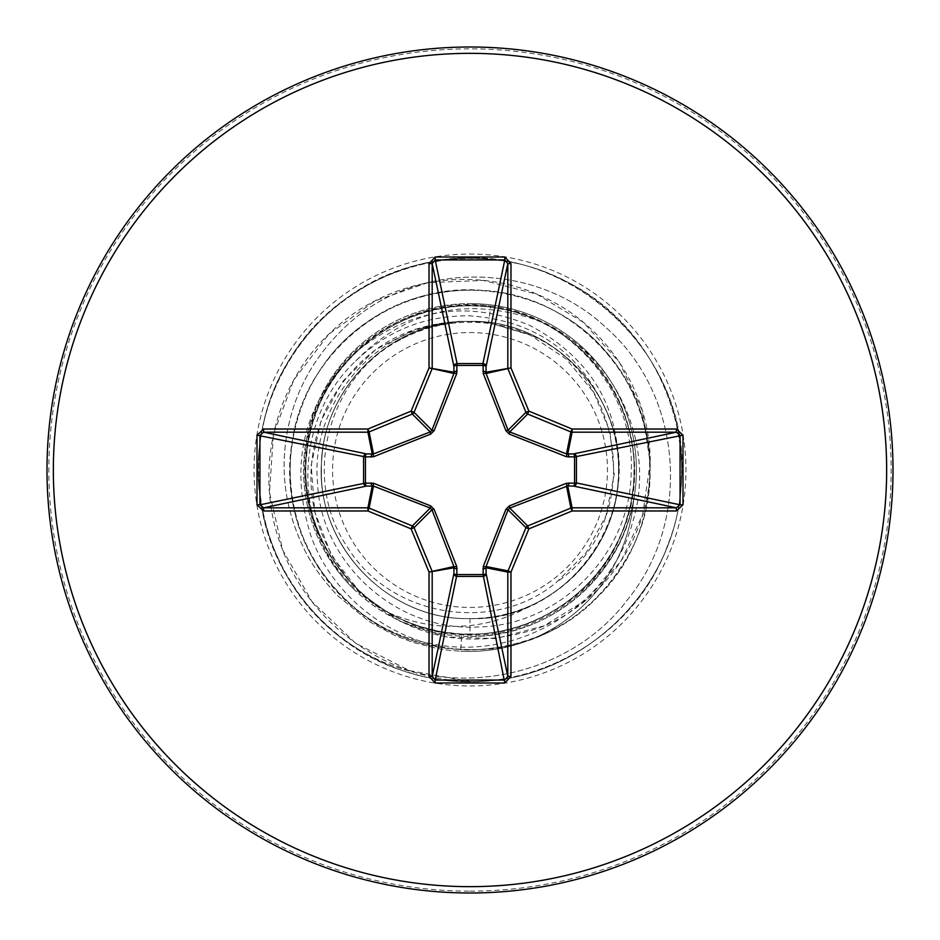 <?xml version="1.0" encoding="UTF-8"?>
<svg xmlns="http://www.w3.org/2000/svg" width="940" height="940" viewBox="0 0 940 940"><rect width="100%" height="100%" fill="white"/><g stroke="black" fill="none" stroke-linecap="round" stroke-linejoin="round"><path stroke-width="0.7" stroke-dasharray="4.7 3.53" d="M470 607.44A137.44 137.44 0 0 0 607.44 470A137.44 137.44 0 0 0 470 332.56A137.44 137.44 0 0 0 332.56 470A137.44 137.44 0 0 0 470 607.44M633.689 498.964A165.005 165.005 0 0 1 460.753 651.209A165.005 165.005 0 0 0 633.548 500.703C620.647 577.466 547.856 637.884 470 636.404A166.404 166.404 0 0 0 636.404 470A166.404 166.404 0 0 0 470 303.596A166.404 166.404 0 0 1 633.548 500.703L633.689 498.964C620.976 575.938 548.032 636.58 470 635.064L461.587 634.841C435.02 633.384 410.334 625.829 387.515 612.175C413.894 623.948 441.389 628.402 470 625.547C491.444 623.197 511.419 616.675 529.925 605.959A148.579 148.579 0 0 0 608.497 416.209C582.929 354.239 536.764 320.775 470 315.84C425.761 315.276 387.668 330.328 355.72 361.019C292.011 420.45 291.694 531.147 355.978 591.213A166.404 166.404 0 0 1 470 303.596A166.404 166.404 0 0 0 303.596 470A166.404 166.404 0 0 0 470 636.404L461.517 636.192C420.862 633.642 385.694 618.649 355.978 591.213M470 893A423 423 0 0 0 893 470A423 423 0 0 0 470 47A423 423 0 0 0 47 470A423 423 0 0 0 470 893A423 423 0 0 0 893 470A423 423 0 0 0 470 47M488.624 322.596L470 321.421C395.07 319.718 326.427 382.909 321.927 457.733C312.573 541.17 386.07 621.011 470 618.579L470 633.959C378.221 636.791 297.404 550.476 305.805 459.225C309.072 367.364 400.064 292.34 490.704 306.158L488.624 322.596L527.986 334.076C626.839 372.898 645.016 522.757 556.292 582.447L585.961 552.979L605.9 515.931L614.231 474.441L610.119 432.059L593.739 392.485L566.409 359.197L530.348 335.169L488.624 322.596A148.579 148.579 0 0 0 469.095 321.421C389.783 319.859 319.224 391.275 321.421 470.399C319.647 549.606 390.64 620.6 470 618.579C544.93 620.283 613.573 557.091 618.073 482.267C627.427 398.83 553.93 318.989 470 321.421C395.07 319.718 326.427 382.909 321.927 457.733C312.573 541.17 386.07 621.011 470 618.579C549.301 620.482 620.518 549.771 618.579 470C620.647 390.511 549.301 319.424 470 321.421C390.676 319.389 319.412 390.488 321.421 469.965C319.506 549.289 390.218 620.518 470 618.579C549.665 620.553 620.553 549.265 618.579 470C620.588 390.535 549.43 319.412 470 321.421C395.07 319.718 326.427 382.909 321.927 457.733C312.573 541.17 386.07 621.011 470 618.579C544.93 620.283 613.573 557.091 618.073 482.267C627.427 398.83 553.93 318.989 470 321.421C390.688 319.365 319.365 390.594 321.421 469.977C319.341 549.465 390.711 620.6 470 618.579C549.36 620.623 620.647 549.43 618.579 469.93C620.553 390.57 549.371 319.377 470 321.421C395.07 319.718 326.427 382.909 321.927 457.733C312.573 541.17 386.07 621.011 470 618.579C544.93 620.283 613.573 557.091 618.073 482.267C627.427 398.83 553.93 318.989 470 321.421C390.547 319.389 319.365 390.617 321.421 470.071C319.4 549.383 390.652 620.647 470 618.579C549.477 620.623 620.576 549.348 618.579 470.012C620.611 390.664 549.454 319.365 470 321.421C395.07 319.718 326.427 382.909 321.927 457.733C312.573 541.17 386.07 621.011 470 618.579C544.93 620.283 613.573 557.091 618.073 482.267C627.427 398.83 553.93 318.989 470 321.421C390.688 319.412 319.518 390.464 321.421 469.741C319.212 549.019 390.171 620.529 470 618.579C570.322 622.668 648.729 508.434 608.497 416.209M490.704 306.158C571.109 315.887 635.769 392.18 631.175 473.208C630.106 554.165 559.042 626.028 477.931 626.968C396.927 631.727 320.752 563.636 317.473 482.349C310.212 401.521 378.209 323.76 459.684 321.598C438.052 323.478 417.76 329.776 398.807 340.503C327.026 378.514 301.294 479.788 347.436 547.092C389.583 616.746 493.606 634.782 556.292 582.447M470 618.579C490.845 618.532 510.82 614.325 529.925 605.959M355.72 361.019C404.929 310.752 463.961 296.699 532.827 318.872C610.659 346.413 658.505 440.12 632.514 522.534C610.354 605.783 516.941 663.299 429.204 643.183C339.787 627.72 276.266 532.252 291.988 443.104C303.526 352.923 391.815 282.106 482.349 290.389C573.165 294.572 650.927 376.811 650.022 467.709C653.23 558.572 577.583 642.76 486.908 649.246C413.753 653.23 356.895 624.736 316.298 563.753C267.219 487.237 289.367 376.247 364.062 324.429C436.348 269.287 548.772 282.341 606.488 352.594C667.318 420.156 663.428 533.262 598.11 596.501C535.718 662.618 422.659 667.929 354.333 607.968C283.363 551.145 268.875 438.898 323.09 365.919C373.956 290.578 484.652 267.007 561.803 315.123C641.033 359.691 673.51 468.12 631.821 548.913C597.135 613.432 543.202 647.143 470 650.034C398.689 648.212 333.653 600.026 310.929 535.894C288.874 465.018 303.162 404.329 353.816 353.816C408.336 308.602 467.015 299.155 529.866 325.463C589.415 357.082 618.99 405.269 618.579 470M459.684 321.598L414.987 329.305L375.612 349.574L343.347 380.712L321.151 420.345L311.211 465.23L314.677 511.654L331.585 555.622L360.796 593.305L400.099 621.293L446.336 636.944L495.686 638.613L543.978 625.84L587.018 599.403L620.976 561.239L642.737 514.403L650.163 462.715L642.279 410.533L619.448 362.311L583.317 322.303L536.693 294.114L483.372 280.414L427.806 282.693L374.707 301.07L328.706 334.299L293.891 379.831L273.47 433.998L269.486 492.313L282.599 549.853L312.021 601.659L355.531 643.195L409.676 670.678L470 681.5C386.258 679.832 309.201 623.62 281.871 547.926C252.59 472.773 274.327 383.626 331.573 331.573C387.621 277.982 474.771 264.657 541.91 296.394C609.978 326.521 653.629 398.936 650.045 470C648.212 541.311 600.026 606.347 535.894 629.072C465.018 651.126 404.329 636.838 353.816 586.184C308.602 531.664 299.155 472.985 325.463 410.134C356.754 351.078 404.482 321.48 468.661 321.363L469.095 321.421M457.968 321.374L468.661 321.363M387.515 612.175C310.553 571.508 282.059 467.098 323.971 392.685C362.241 316.169 464.501 282.399 540.794 321.139C618.92 356.178 656.954 456.899 621.129 534.801C589.251 614.243 489.74 655.944 410.78 622.973C330.245 593.88 284.808 495.897 315.335 415.586C341.761 334.005 438.581 285.784 519.585 313.725C601.929 337.66 653.218 432.776 627.72 514.779C606.382 597.805 512.746 651.925 430.156 629.036C346.472 610.248 289.426 518.398 309.824 435.02C326.004 350.855 416.103 291.059 499.951 308.802C584.715 322.408 647.178 410.498 632.033 495.039C621.07 580.039 534.837 645.286 450.048 632.738C364.579 624.336 296.829 540.347 306.734 454.995C312.503 369.444 394.447 299.073 479.87 306.346C565.692 309.448 638.519 389.137 633.877 474.912C633.266 560.639 556.233 635.957 470 633.959M461.517 636.192L460.753 651.209C440.566 649.752 444.021 649.364 437.347 648.518L413.424 642.537L394.318 635.217L368.903 621.34L337.225 595.314C321.668 578.582 310.47 562.766 303.632 547.867C288.263 515.895 281.976 483.56 284.761 450.859C289.015 402.731 308.896 361.677 344.416 327.707C412.977 260.885 534.59 259.287 606.559 328.13C681.383 393.472 693.121 519.033 628.014 599.097C566.75 681.817 438.134 704.342 350.127 643.841C260.415 585.855 231.463 455.63 286.7 364.485C337.883 270.743 464.748 230.982 560.275 278.733C657.859 322.126 707.808 445.349 667.964 544.436C632.644 645.228 513.886 705.012 411.885 673.357C308.567 646.344 239.324 532.839 262.589 428.605C281.119 323.43 388.631 245.199 494.405 259.91C600.742 269.839 687.445 370.63 681.371 477.262C680.125 584.046 586.713 678.657 479.94 681.265C373.403 688.691 271.519 603.269 260.239 497.072C244.177 391.487 321.045 282.999 425.973 263.13C558.278 229.795 696.928 351.701 680.795 487.179C674.532 593.798 576.772 683.909 470 681.5C576.772 683.909 674.532 593.798 680.795 487.179C696.928 351.701 558.278 229.795 425.973 263.13C321.045 282.999 244.177 391.487 260.239 497.072C271.519 603.269 373.403 688.691 479.94 681.265C586.713 678.657 680.125 584.046 681.371 477.262C687.445 370.63 600.742 269.839 494.405 259.91C388.631 245.199 281.119 323.43 262.589 428.605C239.324 532.839 308.567 646.344 411.885 673.357C513.886 705.012 632.644 645.228 667.964 544.436C707.808 445.349 657.859 322.126 560.275 278.733C464.748 230.982 337.883 270.743 286.7 364.485C231.463 455.63 260.415 585.855 350.127 643.841C438.134 704.342 566.75 681.817 628.014 599.097C693.121 519.033 681.383 393.472 606.559 328.13C534.59 259.287 412.977 260.885 344.416 327.707C308.896 361.677 289.015 402.731 284.761 450.859C281.976 483.56 288.263 515.895 303.632 547.867C310.47 562.766 321.668 578.582 337.225 595.314L368.903 621.34L394.318 635.217L413.424 642.537L437.347 648.518C444.021 649.364 440.566 649.752 460.753 651.209L461.587 634.841M527.986 334.076A147.78 147.78 0 0 0 398.807 340.503M470 891.144A421.144 421.144 0 0 0 891.144 470A421.144 421.144 0 0 0 470 48.856A421.144 421.144 0 0 0 48.856 470A421.144 421.144 0 0 0 470 891.144M470 685.965A215.965 215.965 0 0 0 685.965 470A215.965 215.965 0 0 0 470 254.035A215.965 215.965 0 0 0 254.035 470A215.965 215.965 0 0 0 470 685.965M470 636.404A166.404 166.404 0 0 0 636.404 470A166.404 166.404 0 0 0 470 303.596"/><path stroke-width="1.41" d="M568.817 482.89A3.173 1.081 -88.2 0 1 567.736 485.91L509.762 508.058L508.058 509.762L486.074 566.514L486.086 573.494A3.173 2.926 -11.9 0 1 482.925 576.432L457.075 576.432A3.173 2.926 11.9 0 1 453.914 573.494L453.926 566.514L431.942 509.762L430.238 508.058L373.486 486.074L366.506 486.086A3.173 2.926 78.1 0 1 363.569 482.925L363.569 457.075A3.173 2.926 101.9 0 1 366.506 453.914L373.486 453.926L430.238 431.942L431.942 430.238L453.926 373.486L453.914 366.506A3.173 1.081 -1.8 0 1 456.934 365.425L457.075 363.569L482.925 363.569L483.066 365.425L456.934 365.425L456.699 373.627L434.127 430.637L430.637 434.127L373.627 456.699L365.425 456.934L365.425 483.066L373.627 483.301L430.637 505.873L434.127 509.363L456.699 566.374L456.934 574.575L483.066 574.575L483.301 566.374L505.873 509.363L509.363 505.873L566.374 483.301L574.575 483.066L574.575 456.934L566.374 456.699L509.363 434.127L505.873 430.637L483.301 373.627L483.066 365.425A3.173 1.081 -178.2 0 1 486.086 366.506L486.074 373.486L508.058 430.238L509.762 431.942L566.514 453.926L573.494 453.914A3.173 2.926 -101.9 0 1 576.432 457.075L576.432 482.925L680.067 504.815L682.992 504.815L676.354 510.972L572.096 510.972L528.879 528.879L510.972 572.096L510.972 676.354L504.815 682.992L435.185 682.992L429.028 676.354L429.028 572.096L411.121 528.879L367.904 510.972L263.647 510.972L257.008 504.815L259.933 504.815L263.647 507.812L263.647 510.972M257.008 504.815L257.008 435.185L263.647 429.028L367.904 429.028L411.121 411.121L429.028 367.904L429.028 263.647L435.185 257.008L504.815 257.008L504.815 259.933L482.925 363.569A3.173 2.926 -168.1 0 1 486.086 366.506L507.812 263.647L504.815 259.933L435.185 259.933L432.189 263.647L432.189 367.904A3.173 3.161 101.2 0 1 431.942 369.115L414.047 412.331A3.173 3.161 135 0 1 412.331 414.047L369.115 431.942L373.486 453.926A3.173 0.964 -110.9 0 0 373.627 456.699M676.354 510.972L676.354 507.812L573.494 486.086A3.173 2.926 -78.1 0 0 576.432 482.925L574.575 483.066A3.173 1.081 -88.2 0 1 573.494 486.086L567.736 485.91L572.096 507.812L676.354 507.812L680.067 504.815L680.067 435.185L676.354 432.189L572.096 432.189L567.736 454.091A3.173 1.081 88.2 0 1 568.817 457.11M470 893A423 423 0 0 0 893 470A423 423 0 0 0 470 47A423 423 0 0 0 47 470A423 423 0 0 0 470 893A423 423 0 0 1 47 470A423 423 0 0 1 470 47M504.815 257.008L510.972 263.647L510.972 367.904L528.879 411.121L572.096 429.028L676.354 429.028L682.992 435.185L682.992 504.815M263.647 429.028L263.647 432.189L259.933 435.185L259.933 504.815L365.425 483.066A3.173 1.081 88.2 0 0 366.506 486.086L263.647 507.812L367.904 507.812L372.264 485.91A3.173 1.081 88.2 0 1 371.183 482.89M373.627 483.301A3.173 0.964 110.9 0 0 373.486 486.074L369.115 508.058L412.331 525.954A3.173 3.161 45 0 1 414.047 527.669L411.121 528.879L412.331 525.954L430.238 508.058L430.637 505.873M434.127 509.363L431.942 509.762L414.047 527.669L431.942 570.886A3.173 3.161 78.8 0 1 432.189 572.096L432.189 676.354L435.185 680.067L435.185 682.992M429.028 676.354L432.189 676.354L453.914 573.494A3.173 1.081 -178.2 0 0 456.934 574.575L435.185 680.067L504.815 680.067L507.812 676.354L510.972 676.354M504.815 682.992L483.066 574.575A3.173 1.081 -1.8 0 0 486.086 573.494L507.812 676.354L507.812 572.096A3.173 3.161 -78.8 0 1 508.058 570.886L510.972 572.096L507.812 572.096L485.91 567.736A3.173 1.081 -1.8 0 1 482.89 568.817M483.301 566.374A3.173 0.964 -159.1 0 0 486.074 566.514L508.058 570.886L525.954 527.669A3.173 3.161 -45 0 1 527.669 525.954L528.879 528.879L525.954 527.669L508.058 509.762L505.873 509.363M505.873 430.637L508.058 430.238L525.954 412.331L528.879 411.121L527.669 414.047A3.173 3.161 -135 0 1 525.954 412.331L508.058 369.115A3.173 3.161 -101.2 0 1 507.812 367.904L507.812 263.647L510.972 263.647M429.028 263.647L432.189 263.647L453.914 366.506A3.173 2.926 168.1 0 1 457.075 363.569L435.185 259.933L435.185 257.008M509.363 505.873L509.762 508.058L527.669 525.954L570.886 508.058L572.096 510.972L572.096 507.812A3.173 3.161 -11.2 0 0 570.886 508.058L566.514 486.074A3.173 0.964 -110.9 0 0 566.374 483.301M456.699 566.374A3.173 0.964 159.1 0 1 453.926 566.514L429.028 572.096L454.091 567.736A3.173 1.081 -178.2 0 0 457.11 568.817M682.992 435.185L574.575 456.934A3.173 1.081 88.2 0 0 573.494 453.914L676.354 432.189L676.354 429.028M566.374 456.699A3.173 0.964 110.9 0 0 566.514 453.926L570.886 431.942L527.669 414.047L509.762 431.942L509.363 434.127M483.301 373.627A3.173 0.964 159.1 0 1 486.074 373.486L510.972 367.904L485.91 372.264A3.173 1.081 -178.2 0 0 482.89 371.183M371.183 457.11A3.173 1.081 -88.2 0 1 372.264 454.091L367.904 432.189L263.647 432.189L366.506 453.914A3.173 1.081 -88.2 0 0 365.425 456.934L257.008 435.185M434.127 430.637L431.942 430.238L414.047 412.331L411.121 411.121L412.331 414.047L430.238 431.942L430.637 434.127M457.11 371.183A3.173 1.081 -1.8 0 0 454.091 372.264L429.028 367.904L453.926 373.486A3.173 0.964 -159.1 0 1 456.699 373.627M369.115 508.058L367.904 510.972L367.904 507.812A3.173 3.161 11.2 0 1 369.115 508.058M367.904 429.028L369.115 431.942A3.173 3.161 168.8 0 1 367.904 432.189L367.904 429.028M572.096 429.028L570.886 431.942A3.173 3.161 -168.8 0 0 572.096 432.189L572.096 429.028M470 886.655A416.655 416.655 0 0 0 886.655 470A416.655 416.655 0 0 0 470 53.345A416.655 416.655 0 0 0 53.345 470A416.655 416.655 0 0 0 470 886.655"/></g></svg>
